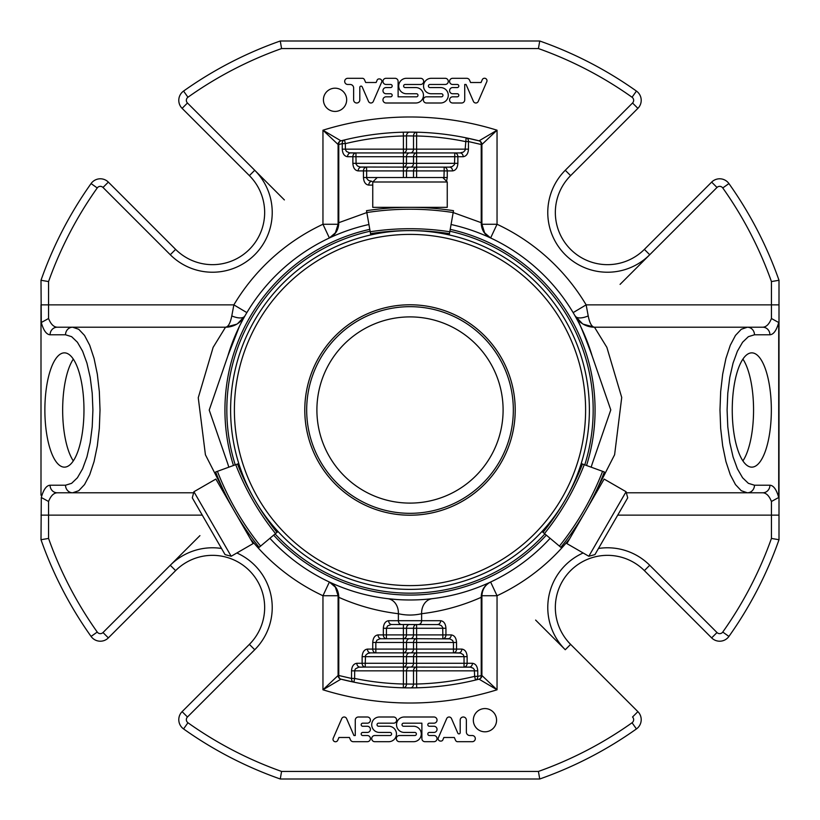 <?xml version="1.0" encoding="UTF-8"?>
<svg xmlns="http://www.w3.org/2000/svg" width="820" height="820" viewBox="0 0 820 820"><rect width="100%" height="100%" fill="white"/><g stroke="black" fill="none" stroke-linecap="round" stroke-linejoin="round"><path stroke-width="1.23" d="M316.899 410A93.101 93.101 0 0 0 410 503.101A93.101 93.101 0 0 0 503.101 410A93.101 93.101 0 0 0 410 316.899A93.101 93.101 0 0 0 316.899 410M193.92 491.733L192.29 497.842L200.48 512.039L225.07 554.617L231.178 556.257L253.113 543.588L215.865 479.075L193.92 491.733L231.178 556.257M588.822 556.257L594.93 554.617L627.71 497.842L626.08 491.733L604.135 479.075L566.886 543.588L588.822 556.257L626.08 491.733M304.784 410A105.216 105.216 0 0 0 410 515.216A105.216 105.216 0 0 0 515.216 410A105.216 105.216 0 0 0 410 304.784A105.216 105.216 0 0 0 304.784 410M447.248 181.999L442.779 177.53L377.22 177.53L372.752 181.999L372.752 207.337L447.248 207.337L447.248 181.999L372.752 181.999M410 304.784A105.216 105.216 0 0 1 501.112 462.603A105.216 105.216 0 0 1 318.888 462.603A105.216 105.216 0 0 1 410 304.784M254.63 499.667A179.395 179.395 0 0 1 410 230.604A179.395 179.395 0 0 1 565.37 499.667M565.339 499.718A179.395 179.395 0 0 1 254.661 499.718M238.794 463.556L215.639 471.982C217.956 471.141 217.956 471.141 215.639 471.982A283.843 283.843 0 0 0 259.14 547.329C261.026 545.751 261.026 545.751 259.14 547.329L278.011 531.493M541.989 531.493L560.859 547.329C558.973 545.751 558.973 545.751 560.859 547.329A283.843 283.843 0 0 0 604.361 471.982C602.044 471.141 602.044 471.141 604.361 471.982L581.206 463.556M449.227 234.95L453.501 210.689C453.07 213.108 453.07 213.108 453.501 210.689A283.843 283.843 0 0 0 366.499 210.689C366.929 213.108 366.929 213.108 366.499 210.689L370.773 234.95M449.462 233.618A260.575 260.575 0 0 0 370.537 233.618A260.575 260.575 0 0 1 449.462 233.618M543.024 532.364A260.575 260.575 0 0 0 582.487 464.017A260.575 260.575 0 0 1 543.024 532.364M237.513 464.017A260.575 260.575 0 0 0 276.976 532.364A260.575 260.575 0 0 1 237.513 464.017M381.136 638.688A3.782 3.095 -90 0 1 378.04 634.905C374.822 635.356 373.059 637.878 372.741 642.47L375.837 642.47L375.837 649.091L403.389 649.091L403.389 642.47L375.837 642.47L376.995 640.112L379.957 638.78L403.389 638.688A3.782 3.095 -90 0 0 406.494 634.905L413.505 634.905A3.782 3.095 90 0 1 410.41 638.688L403.389 638.688L403.389 642.47L406.494 642.47L406.494 649.091L403.389 649.091L403.389 652.874A3.782 3.095 -90 0 0 406.494 649.091L413.505 649.091A3.782 3.095 90 0 1 410.41 652.874L370.537 652.874L375.837 652.874L375.837 649.091L372.741 649.091A3.782 3.095 90 0 0 375.837 652.874M410.41 638.688L416.611 638.688A3.782 3.095 -90 0 0 413.505 642.47L416.611 642.47L416.611 638.688L449.883 638.893L452.63 640.461L453.439 642.47L456.535 642.47L456.535 649.091L453.439 649.091L453.439 652.874A3.782 3.095 -90 0 0 456.535 649.091L461.834 649.091A3.782 3.095 90 0 1 458.739 652.874L453.439 652.874L460.491 653.089L463.228 654.647L464.038 656.666L467.133 656.666L467.133 663.288L464.038 663.288L464.038 667.07A3.782 3.095 -90 0 0 467.133 663.288L472.433 663.288C475.651 663.739 477.414 666.27 477.742 670.852L416.611 670.852L416.611 667.07A3.782 3.095 -90 0 0 413.505 670.852L416.611 670.852L416.611 684.024L413.505 684.105A3.782 3.095 89.9 0 1 410.41 687.888L416.703 687.806L416.611 684.024A274.106 274.106 0 0 0 474.636 676.367L474.339 669.602L473.089 668.177L470.516 667.162L403.389 667.07A3.782 3.095 -90 0 0 406.494 663.288L403.389 663.288L403.389 667.07L365.238 667.07L365.238 663.288L362.132 663.288A3.782 3.095 90 0 0 365.238 667.07L358.76 667.162L355.449 668.843L354.67 670.432L354.64 678.447A274.106 274.106 0 0 0 403.389 684.024L403.296 687.806A3.782 3.095 -88.6 0 0 406.494 684.024L403.389 684.024L403.389 670.852L406.494 670.852A3.782 3.095 90 0 1 409.59 667.07M372.752 185.095L368.764 185.095A3.782 3.095 -90 0 1 371.86 181.312L368.559 180.492L366.694 178.37L366.56 167.126A3.782 3.095 90 0 0 363.465 170.909L358.166 170.909C354.947 170.447 353.184 167.926 352.866 163.334L403.389 163.334L403.389 167.126A3.782 3.095 90 0 0 406.494 163.334L403.389 163.334L403.389 156.712L355.962 156.712L355.962 152.93L403.389 152.93A3.782 3.095 90 0 0 406.494 149.148L403.389 149.148L403.389 135.976L406.494 135.894A3.782 3.095 -90.1 0 1 409.59 132.112L403.296 132.194L403.389 135.976A274.106 274.106 0 0 0 345.363 143.633L345.394 149.568L346.522 151.505L349.484 152.838L355.962 152.93A3.782 3.095 90 0 0 352.866 156.712L355.962 156.712L356.095 164.184L357.52 166.009L360.082 167.024L416.611 167.126A3.782 3.095 90 0 0 413.505 170.909L416.611 170.909L416.611 167.126L449.462 167.126L444.163 167.126L444.163 170.909L447.259 170.909A3.782 3.095 -90 0 0 444.163 167.126M352.866 163.334L352.866 156.712L347.567 156.712C344.349 156.261 342.586 153.729 342.258 149.148L403.389 149.148L403.389 152.93L416.611 152.93A3.782 3.095 90 0 0 413.505 156.712L416.611 156.712L416.611 152.93L460.061 152.93L454.762 152.93L454.762 156.712L457.867 156.712A3.782 3.095 -90 0 0 454.762 152.93M453.439 652.874L416.611 652.874A3.782 3.095 -90 0 0 413.505 656.666L413.505 663.288L406.494 663.288L406.494 656.666A3.782 3.095 90 0 1 409.59 652.874M391.734 624.491A3.782 3.095 -90 0 1 388.639 620.709C385.42 621.17 383.657 623.692 383.34 628.274L386.435 628.274L386.435 634.905L383.34 634.905A3.782 3.095 90 0 0 386.435 638.688L386.435 634.905L406.494 634.905L406.494 628.274L416.611 628.274L416.611 624.491A3.782 3.095 -90 0 0 413.505 628.274L413.505 634.905L442.841 634.905L442.841 638.688A3.782 3.095 -90 0 0 445.936 634.905L442.841 634.905L442.708 627.433L441.283 625.598L438.72 624.584L391.14 624.512L387.593 625.916L386.435 628.274L403.389 628.274L403.389 638.688M409.59 624.491L403.389 624.491L403.389 628.274L406.494 628.274A3.782 3.095 90 0 1 409.59 624.491M437.542 624.491A3.782 3.095 90 0 0 440.637 620.709C443.845 621.17 445.619 623.692 445.936 628.274L416.611 628.274L416.611 638.688L409.59 638.688A3.782 3.095 90 0 0 406.494 642.47L413.505 642.47L413.505 649.091L416.611 649.091L416.611 642.47L453.439 642.47L453.439 649.091L416.611 649.091L416.611 652.874L410.41 652.874M406.494 177.53L403.389 177.53L403.389 170.909L406.494 170.909L406.494 177.53L413.505 177.53L413.505 170.909L406.494 170.909A3.782 3.095 -90 0 1 409.59 167.126M403.389 177.53L363.465 177.53L363.465 170.909L403.389 170.909L403.389 167.126L410.41 167.126A3.782 3.095 -90 0 0 413.505 163.334L413.505 156.712L406.494 156.712A3.782 3.095 -90 0 1 409.59 152.93M416.611 167.126L416.611 163.334L406.494 163.334L406.494 156.712L403.389 156.712L403.389 152.93L410.41 152.93A3.782 3.095 -90 0 0 413.505 149.148L413.505 135.976L416.611 135.976L416.703 132.194A3.782 3.095 91.4 0 0 413.505 135.976L406.494 135.894L406.494 149.148L416.611 149.148L416.611 135.976A274.106 274.106 0 0 1 465.36 141.552L468.466 141.552A3.782 3.075 -78.3 0 0 466.129 137.842A277.888 277.888 0 0 0 416.703 132.194L409.59 132.112M445.936 628.274L445.936 634.905L451.236 634.905A3.782 3.095 90 0 1 448.14 638.688L442.841 638.688M416.703 687.806A277.888 277.888 0 0 1 340.935 679.165A277.888 277.888 0 0 0 475.528 680.046A3.782 3.075 -103.6 0 0 477.742 676.367L474.636 676.367L475.528 680.046L479.064 679.165A3.782 3.782 0 0 0 481.904 675.495L497.043 689.794A293.027 293.027 0 0 1 322.957 689.794L338.096 675.495A3.782 3.782 0 0 0 340.935 679.165A3.782 3.065 -75.6 0 1 338.773 675.495L338.096 675.495L338.096 595.74L335.37 587.151L329.373 582.036L322.957 595.74L338.096 595.74A15.139 15.139 0 0 0 329.373 582.036C335.083 584.906 338.199 589.57 338.742 596.037A3.782 0.533 180 0 1 338.096 595.74M481.904 597.308L481.227 597.308L481.227 675.495A3.782 3.065 75.6 0 1 479.064 679.165L497.043 689.794L497.043 595.74L490.626 582.036C485.214 584.762 482.314 589.334 481.904 595.74L481.904 675.495L477.742 676.367L477.742 670.852M403.389 652.874L403.389 656.666L362.132 656.666C362.46 652.074 364.223 649.553 367.442 649.091A3.782 3.095 -90 0 0 370.537 652.874L367.719 653.458L365.535 655.416L365.238 663.288L403.389 663.288L403.389 656.666L416.611 656.666L416.611 663.288L413.505 663.288A3.782 3.095 90 0 1 410.41 667.07M464.038 667.07L469.337 667.07A3.782 3.095 90 0 0 472.433 663.288M250.325 538.76A205.123 205.123 0 0 0 322.957 595.74L322.957 689.794L340.935 679.165L353.871 682.158L354.64 678.447L351.534 678.447A3.782 3.075 101.7 0 0 353.871 682.158A277.888 277.888 0 0 0 403.296 687.806L410.41 687.888M403.296 132.194A277.888 277.888 0 0 1 416.703 132.194A277.888 277.888 0 0 0 344.472 139.953A3.782 3.075 76.4 0 0 342.258 143.633L345.363 143.633L344.472 139.953L340.935 140.835A3.782 3.782 0 0 0 338.096 144.504L322.957 130.206A293.027 293.027 0 0 1 497.043 130.206L481.904 144.504A3.782 3.782 0 0 0 479.064 140.835A3.782 3.065 104.4 0 1 481.227 144.504L481.904 144.504L481.904 224.26L484.63 232.849L490.626 237.964L497.043 224.26L481.904 224.26A15.139 15.139 0 0 0 490.626 237.964C484.917 235.094 481.801 230.43 481.258 223.962A3.782 0.533 -0 0 1 481.904 224.26M338.096 222.691L338.096 144.504L338.773 144.504A3.782 3.065 -104.4 0 1 340.935 140.835L322.957 130.206L322.957 224.26L329.373 237.964A15.139 15.139 0 0 0 338.096 224.26L338.096 222.691L338.773 222.691L338.742 223.962C338.199 230.43 335.083 235.094 329.373 237.964L335.37 232.849L338.096 224.26A3.782 0.533 0 0 1 338.742 223.962M443.917 178.668L444.163 170.909L416.611 170.909L416.611 177.53L413.505 177.53M366.56 167.126L361.261 167.126A3.782 3.095 -90 0 0 358.166 170.909M452.558 170.909A3.782 3.095 90 0 0 449.462 167.126L452.281 166.542L454.464 164.584L454.762 156.712L416.611 156.712L416.611 163.334L457.867 163.334C457.539 167.926 455.776 170.447 452.558 170.909L447.259 170.909L447.259 177.53L416.611 177.53M355.962 152.93L350.663 152.93A3.782 3.095 -90 0 0 347.567 156.712M416.611 152.93L416.611 149.148L468.466 149.148C468.138 153.729 466.375 156.261 463.167 156.712A3.782 3.095 90 0 0 460.061 152.93L463.372 152.1L465.063 150.398L466.129 137.842A277.888 277.888 0 0 1 479.064 140.835L466.129 137.842A277.888 277.888 0 0 1 479.064 140.835L497.043 130.206L497.043 224.26A205.123 205.123 0 0 1 586.136 304.866L588.217 315.925A15.139 6.714 -29.7 0 1 575.066 315.925L582.425 323.685M778.713 322.506L778.713 497.494C776.499 489.571 773.567 485.481 769.918 485.214L754.472 485.214A7.564 7.114 90 0 1 747.358 492.789L741.259 490.708L735.478 484.589L730.282 474.729L725.946 461.619L722.686 445.916L720.667 428.419L719.98 410L720.667 391.581L722.686 374.084L725.946 358.381L730.282 345.271L735.478 335.411L741.259 329.291L747.358 327.211L762.815 327.211A7.564 7.114 -90 0 1 769.918 334.785C773.567 334.519 776.499 330.429 778.713 322.506L771.435 318.519C769.211 324.136 766.331 327.036 762.815 327.211M769.918 485.214A7.564 7.114 90 0 1 762.815 492.789L747.358 492.789L762.815 492.789C766.331 492.963 769.211 495.864 771.435 501.481L778.713 497.494M359.939 667.07A3.782 3.095 -90 0 1 356.833 663.288L362.132 663.288L362.132 656.666M338.742 596.037L338.773 597.308L338.096 597.308M72.642 492.789A7.564 7.114 -90 0 1 65.528 485.214L71.627 483.328L77.408 477.773L82.605 468.804L86.94 456.894L90.2 442.636L92.219 426.738L92.906 410L92.219 393.262L90.2 377.364L86.94 363.106L82.605 351.196L77.408 342.227L71.627 336.671L65.528 334.785A7.564 7.114 90 0 1 72.642 327.211L78.74 329.291L84.521 335.411L89.718 345.271L94.054 358.381L97.313 374.084L99.333 391.581L100.019 410L99.333 428.419L97.313 445.916L94.054 461.619L89.718 474.729L84.521 484.589L78.74 490.708L72.642 492.789L57.185 492.789A7.564 7.114 -90 0 1 50.081 485.214C46.432 485.481 43.501 489.571 41.287 497.494L48.564 501.481C50.789 495.864 53.669 492.963 57.185 492.789L193.643 492.789M244.934 315.936A15.139 6.714 -150.3 0 1 231.783 315.925C230.348 323.152 228.257 326.913 225.52 327.211L57.185 327.211A7.564 7.114 90 0 0 50.081 334.785L65.528 334.785M481.258 223.962L481.227 222.691L481.904 222.691M769.918 334.785L754.472 334.785A7.564 7.114 -90 0 0 747.358 327.211L594.479 327.211L606.872 347.362L621.724 397.464L614.611 454.731L597.103 489.079M464.725 84.47L466.067 84.47L473.427 101.424A2.624 2.624 0 0 0 478.203 101.495L486.772 81.754A2.47 2.47 0 0 0 482.273 79.683L481.053 82.512L470.567 82.512L469.563 80.186A3.126 3.126 0 0 0 466.693 78.3L452.671 78.3A3.085 3.085 0 0 0 449.585 81.385A3.085 3.085 0 0 0 452.671 84.47L457.263 84.47A1.548 1.548 0 0 1 458.81 86.018A1.548 1.548 0 0 1 457.263 87.566L452.671 87.566A3.085 3.085 0 0 0 449.585 90.651A3.085 3.085 0 0 0 452.671 93.736L457.263 93.736A1.548 1.548 0 0 1 458.81 95.284A1.548 1.548 0 0 1 457.263 96.821L452.671 96.821A3.085 3.085 0 0 0 449.585 99.917A3.085 3.085 0 0 0 452.671 103.002L461.598 103.002A3.126 3.126 0 0 0 464.725 99.876L464.725 84.47M379.486 78.925A2.47 2.47 0 0 1 381.853 81.723L373.213 101.629A2.624 2.624 0 0 1 368.508 101.424L362.173 86.838A1.24 1.24 0 0 0 359.806 87.33L359.806 99.917A3.085 3.085 0 0 1 356.72 103.002A3.085 3.085 0 0 1 353.635 99.917L353.635 87.965A3.485 3.485 0 0 0 350.15 84.47L347.577 84.47A3.095 3.095 0 0 1 344.687 81.293A3.095 3.095 0 0 1 347.782 78.3L362.686 78.3A2.47 2.47 0 0 1 364.521 79.837L365.679 82.502L376.134 82.502L377.354 79.683A2.47 2.47 0 0 1 379.486 78.925M346.665 99.814A11.613 11.613 0 0 1 329.24 109.87A11.613 11.613 0 0 1 329.24 89.749A11.613 11.613 0 0 1 346.665 99.814M50.081 334.785C46.432 334.519 43.501 330.429 41.287 322.506L48.564 318.519C50.789 324.136 53.669 327.036 57.185 327.211M440.565 87.566A7.718 7.718 0 0 1 448.284 95.284A7.718 7.718 0 0 1 440.565 103.002L426.451 103.002A3.085 3.085 0 0 1 423.356 99.917A3.085 3.085 0 0 1 426.451 96.821L441.437 96.821A1.537 1.537 0 0 0 442.974 95.284A1.537 1.537 0 0 0 441.437 93.746L431.269 93.746A7.728 7.728 0 0 1 423.54 86.018A7.728 7.728 0 0 1 431.269 78.3L445.188 78.3A3.085 3.085 0 0 1 448.284 81.385A3.085 3.085 0 0 1 445.188 84.47L429.967 84.47A1.548 1.548 0 0 0 428.419 86.018A1.548 1.548 0 0 0 429.967 87.566L440.565 87.566M386.056 103.002L415.75 103.002A7.718 7.718 0 0 0 423.468 95.284A7.718 7.718 0 0 0 415.75 87.566L405.152 87.566A1.537 1.537 0 0 1 403.614 86.018A1.537 1.537 0 0 1 405.152 84.48L420.588 84.48A3.095 3.095 0 0 0 423.673 81.385A3.095 3.095 0 0 0 420.588 78.3L406.443 78.3A7.728 7.728 0 0 0 398.715 86.028A7.728 7.728 0 0 0 406.443 93.746L416.437 93.746A1.537 1.537 0 0 1 417.985 95.284A1.537 1.537 0 0 1 416.437 96.821L398.11 96.821L398.11 81.385A3.085 3.085 0 0 0 395.025 78.3L386.056 78.3A3.085 3.085 0 0 0 382.96 81.385A3.085 3.085 0 0 0 386.056 84.47L390.648 84.47A1.548 1.548 0 0 1 392.185 86.018A1.548 1.548 0 0 1 390.648 87.566L386.056 87.566A3.085 3.085 0 0 0 382.96 90.651A3.085 3.085 0 0 0 386.056 93.736L390.648 93.736A1.548 1.548 0 0 1 392.185 95.284A1.548 1.548 0 0 1 390.648 96.821L386.056 96.821A3.085 3.085 0 0 0 382.96 99.917A3.085 3.085 0 0 0 386.056 103.002M732.25 410A57.144 19.547 -90 0 1 751.796 352.856A57.144 19.547 -90 0 1 771.343 410A57.144 19.547 -90 0 1 751.796 467.144A57.144 19.547 -90 0 1 732.25 410M779 324.751L779 304.866L771.435 304.866L771.435 318.519M231.783 315.925L233.864 304.866L48.564 304.866L48.564 281.567A383.575 383.575 0 0 1 97.242 187.944L91.071 183.567A391.14 391.14 0 0 0 41 280.276L48.564 281.567L41 280.276L41.287 322.506M44.874 410A57.144 19.547 90 0 1 64.421 352.856A57.144 19.547 90 0 1 83.968 410A57.144 19.547 90 0 1 64.421 467.144A57.144 19.547 90 0 1 44.874 410M48.564 318.519L48.564 304.866L41 304.866L41 495.249L41 324.751M199.926 535.624L103.002 632.538L108.353 637.888A11.357 11.357 0 0 1 91.071 636.433A391.14 391.14 0 0 1 41 539.724L41.287 497.494M355.275 735.53L353.933 735.53L346.573 718.576A2.624 2.624 0 0 0 341.796 718.505L333.228 738.246A2.47 2.47 0 0 0 337.727 740.316L338.947 737.487L349.433 737.487L350.437 739.814A3.126 3.126 0 0 0 353.307 741.7L367.329 741.7A3.085 3.085 0 0 0 370.414 738.615A3.085 3.085 0 0 0 367.329 735.53L362.737 735.53A1.548 1.548 0 0 1 361.189 733.982A1.548 1.548 0 0 1 362.737 732.434L367.329 732.434A3.085 3.085 0 0 0 370.414 729.349A3.085 3.085 0 0 0 367.329 726.264L362.737 726.264A1.548 1.548 0 0 1 361.189 724.716A1.548 1.548 0 0 1 362.737 723.178L367.329 723.178A3.085 3.085 0 0 0 370.414 720.083A3.085 3.085 0 0 0 367.329 716.998L358.401 716.998A3.126 3.126 0 0 0 355.275 720.124L355.275 735.53M440.514 741.075A2.47 2.47 0 0 1 438.146 738.277L446.787 718.371A2.624 2.624 0 0 1 451.492 718.576L457.827 733.162A1.24 1.24 0 0 0 460.194 732.67L460.194 720.083A3.085 3.085 0 0 1 463.279 716.998A3.085 3.085 0 0 1 466.365 720.083L466.365 732.034A3.485 3.485 0 0 0 469.85 735.53L472.422 735.53A3.095 3.095 0 0 1 475.313 738.707A3.095 3.095 0 0 1 472.217 741.7L457.314 741.7A2.47 2.47 0 0 1 455.479 740.163L454.321 737.498L443.866 737.498L442.646 740.316A2.47 2.47 0 0 1 440.514 741.075M473.335 720.185A11.613 11.613 0 0 1 490.76 710.13A11.613 11.613 0 0 1 490.76 730.251A11.613 11.613 0 0 1 473.335 720.185M108.353 637.888L175.623 570.617A52.152 52.152 0 0 1 249.382 570.617A52.152 52.152 0 0 1 249.382 644.376L182.112 711.647A11.357 11.357 0 0 0 183.567 728.929A391.14 391.14 0 0 0 280.276 779L281.567 771.435L280.276 779L539.724 779A391.14 391.14 0 0 0 636.433 728.929A11.357 11.357 0 0 0 637.888 711.647L570.617 644.376A52.152 52.152 0 0 1 570.617 570.617A52.152 52.152 0 0 1 644.376 570.617L711.647 637.888A11.357 11.357 0 0 0 728.929 636.433A391.14 391.14 0 0 0 779 539.724L771.435 538.432L779 539.724L779 495.249M379.434 732.434A7.718 7.718 0 0 1 371.716 724.716A7.718 7.718 0 0 1 379.434 716.998L393.549 716.998A3.085 3.085 0 0 1 396.644 720.083A3.085 3.085 0 0 1 393.549 723.178L378.563 723.178A1.537 1.537 0 0 0 377.026 724.716A1.537 1.537 0 0 0 378.563 726.253L388.731 726.253A7.728 7.728 0 0 1 396.46 733.982A7.728 7.728 0 0 1 388.731 741.7L374.812 741.7A3.085 3.085 0 0 1 371.716 738.615A3.085 3.085 0 0 1 374.812 735.53L390.033 735.53A1.548 1.548 0 0 0 391.581 733.982A1.548 1.548 0 0 0 390.033 732.434L379.434 732.434M433.944 716.998L404.25 716.998A7.718 7.718 0 0 0 396.531 724.716A7.718 7.718 0 0 0 404.25 732.434L414.848 732.434A1.537 1.537 0 0 1 416.386 733.982A1.537 1.537 0 0 1 414.848 735.519L399.412 735.519A3.095 3.095 0 0 0 396.327 738.615A3.095 3.095 0 0 0 399.412 741.7L413.557 741.7A7.728 7.728 0 0 0 421.285 733.972A7.728 7.728 0 0 0 413.557 726.253L403.563 726.253A1.537 1.537 0 0 1 402.015 724.716A1.537 1.537 0 0 1 403.563 723.178L421.89 723.178L421.89 738.615A3.085 3.085 0 0 0 424.975 741.7L433.944 741.7A3.085 3.085 0 0 0 437.039 738.615A3.085 3.085 0 0 0 433.944 735.53L429.352 735.53A1.548 1.548 0 0 1 427.814 733.982A1.548 1.548 0 0 1 429.352 732.434L433.944 732.434A3.085 3.085 0 0 0 437.039 729.349A3.085 3.085 0 0 0 433.944 726.264L429.352 726.264A1.548 1.548 0 0 1 427.814 724.716A1.548 1.548 0 0 1 429.352 723.178L433.944 723.178A3.085 3.085 0 0 0 437.039 720.083A3.085 3.085 0 0 0 433.944 716.998M626.357 492.789L747.358 492.789M432.253 598.682A15.139 12.372 -96.7 0 0 421.623 613.719C442.318 611.238 462.183 605.775 481.227 597.308L481.258 596.037C481.801 589.57 484.917 584.906 490.626 582.036C485.204 584.803 482.303 589.375 481.904 595.74L497.043 595.74A205.123 205.123 0 0 0 569.674 538.76M481.258 596.037A3.782 0.533 0 0 0 481.904 595.74M440.637 620.709L421.623 620.709L421.623 613.719C413.895 615.482 406.146 615.482 398.376 613.719L398.376 620.709A3.782 3.095 90 0 0 401.472 624.491M588.217 315.925C589.652 323.152 591.743 326.913 594.479 327.211A22.345 22.345 0 0 1 575.066 315.925C576.757 316.448 582.446 329.773 592.122 355.89L610.787 409.918L592.122 464.099A189.984 189.984 0 0 1 591.179 467.185M183.567 91.071L187.944 97.242A3.782 3.782 0 0 0 187.462 103.002L182.112 108.353A11.357 11.357 0 0 1 183.567 91.071A391.14 391.14 0 0 1 280.276 41L539.724 41L538.432 48.564A383.575 383.575 0 0 1 632.056 97.242L636.433 91.071A11.357 11.357 0 0 1 637.888 108.353L570.617 175.623A52.152 52.152 0 0 0 570.617 249.382A52.152 52.152 0 0 0 644.376 249.382L649.727 254.733A59.716 59.716 0 0 1 565.267 254.733A59.716 59.716 0 0 1 565.267 170.273L632.538 103.002L637.888 108.353M187.944 97.242A383.575 383.575 0 0 1 281.567 48.564L280.276 41L281.567 48.564L538.432 48.564L539.724 41A391.14 391.14 0 0 1 636.433 91.071M644.376 249.382L711.647 182.112A11.357 11.357 0 0 1 728.929 183.567A391.14 391.14 0 0 1 779 280.276L771.435 281.567L771.435 304.866L586.136 304.866L573.129 312.625M728.929 183.567L722.758 187.944A383.575 383.575 0 0 1 771.435 281.567L779 280.276L779 515.134L771.435 515.134L771.435 501.481M340.935 140.835A277.888 277.888 0 0 1 344.472 139.953A277.888 277.888 0 0 0 340.935 140.835M636.433 728.929L632.056 722.758A383.575 383.575 0 0 1 538.432 771.435L539.724 779L538.432 771.435L281.567 771.435A383.575 383.575 0 0 1 187.944 722.758A3.782 3.782 0 0 1 187.462 716.998L182.112 711.647M221.513 548.467A59.716 59.716 0 0 0 170.273 565.267L103.002 632.538A3.782 3.782 0 0 1 97.242 632.056A383.575 383.575 0 0 1 48.564 538.432L41 539.724L48.564 538.432L48.564 515.134L41 515.134M356.833 663.288C353.625 663.739 351.862 666.27 351.534 670.852L351.534 678.447L338.773 675.495L338.773 597.308C357.817 605.775 377.682 611.238 398.376 613.719A15.139 12.372 -83.3 0 0 387.747 598.682L397.28 599.563M222.927 489.099L205.42 454.782L198.255 397.731L213.128 347.372L225.52 327.211A22.345 22.345 0 0 0 244.934 315.925L243.468 318.56M338.096 224.26L322.957 224.26A205.123 205.123 0 0 0 233.864 304.866L246.871 312.625M550.107 538.309A189.984 189.984 0 0 1 269.893 538.309M228.821 467.185A189.984 189.984 0 0 1 227.878 464.11L209.213 410.082L227.878 355.901A189.984 189.984 0 0 1 368.938 224.506M242.751 319.861L240.096 324.976M239.419 326.339L227.878 355.89M451.061 224.506A189.984 189.984 0 0 1 592.122 355.89M224.936 410A185.064 185.064 0 0 1 369.789 229.354A185.064 185.064 0 0 0 233.454 465.504A185.064 185.064 0 0 1 224.936 410M450.211 229.354A185.064 185.064 0 0 1 586.546 465.504A185.064 185.064 0 0 0 450.211 229.354M546.335 535.142A185.064 185.064 0 0 1 273.665 535.142A185.064 185.064 0 0 0 546.335 535.142M91.071 183.567A11.357 11.357 0 0 1 108.353 182.112L175.623 249.382A52.152 52.152 0 0 0 249.382 249.382A52.152 52.152 0 0 0 249.382 175.623L182.112 108.353M73.308 359.109A57.144 19.547 -90 0 0 62.658 410A57.144 19.547 -90 0 0 73.308 460.891M742.91 460.891A57.144 19.547 90 0 0 753.559 410A57.144 19.547 90 0 0 742.91 359.109M306.68 410A103.32 103.32 0 0 0 461.66 499.482A103.32 103.32 0 0 0 461.66 320.517A103.32 103.32 0 0 0 306.68 410M410 234.397A175.603 175.603 0 0 1 562.079 497.801A175.603 175.603 0 0 1 257.921 497.801A175.603 175.603 0 0 1 410 234.397M453.501 210.689A283.843 283.843 0 0 0 366.499 210.689M449.79 231.752A262.462 262.462 0 0 0 370.209 231.752M468.466 149.148L468.466 141.552L481.227 144.504L481.227 222.691L453.173 212.544A281.957 281.957 0 0 0 366.827 212.554L338.773 222.691L338.773 144.504L342.258 143.633L342.258 149.148M544.48 533.584A262.462 262.462 0 0 0 584.26 464.663M559.414 546.11A281.957 281.957 0 0 0 602.587 471.336M235.74 464.663A262.462 262.462 0 0 0 275.52 533.584M217.413 471.336A281.957 281.957 0 0 0 260.586 546.11M416.611 667.07L416.611 663.288L464.038 663.288L464.038 656.666L416.611 656.666L416.611 652.874M413.505 670.852L406.494 670.852L406.494 684.024L413.505 684.105L413.505 670.852M403.389 667.07L403.389 670.852L351.534 670.852M461.834 649.091C465.053 649.553 466.816 652.074 467.133 656.666M451.236 634.905C454.454 635.356 456.217 637.878 456.535 642.47M388.639 620.709L421.623 620.709A3.782 3.095 90 0 1 418.528 624.491M383.34 628.274L383.34 634.905L378.04 634.905M372.741 642.47L372.741 649.091L367.442 649.091M50.081 485.214L65.528 485.214M368.764 185.095C365.546 184.643 363.783 182.122 363.465 177.53M447.259 177.53L446.551 181.312M457.867 163.334L457.867 156.712L463.167 156.712M754.472 334.785L748.373 336.671L742.592 342.227L737.395 351.196L733.059 363.106L729.8 377.364L727.781 393.262L727.094 410L727.781 426.738L729.8 442.636L733.059 456.894L737.395 468.804L742.592 477.773L748.373 483.328L754.472 485.214M48.564 501.481L48.564 515.134L202.273 515.134M383.729 208.557L387.153 207.921M432.847 207.921L436.271 208.557M236.744 324.187L225.52 327.211A22.345 22.345 0 0 0 244.934 315.925L237.574 323.685M583.256 324.187L594.479 327.211A22.345 22.345 0 0 1 575.066 315.925M235.227 464.848A183.178 183.178 0 0 1 370.117 231.219M449.883 231.219A183.178 183.178 0 0 1 584.773 464.848M544.89 533.933A183.178 183.178 0 0 1 275.11 533.933M617.726 515.134L771.435 515.134L771.435 538.432A383.575 383.575 0 0 1 722.758 632.056A3.782 3.782 0 0 1 716.998 632.538L711.647 637.888M728.929 636.433L722.758 632.056M183.567 728.929L187.944 722.758M97.242 632.056L91.071 636.433M97.242 187.944A3.782 3.782 0 0 1 103.002 187.462L108.353 182.112M284.376 199.926L254.733 170.273L249.382 175.623M187.462 103.002L254.733 170.273A59.716 59.716 0 0 1 254.733 254.733A59.716 59.716 0 0 1 170.273 254.733L175.623 249.382M632.056 97.242A3.782 3.782 0 0 1 632.538 103.002M711.647 182.112L716.998 187.462A3.782 3.782 0 0 1 722.758 187.944M716.998 187.462L620.074 284.376M170.273 254.733L103.002 187.462M565.267 170.273L570.617 175.623M637.888 711.647L632.538 716.998A3.782 3.782 0 0 1 632.056 722.758M644.376 570.617L649.727 565.267L716.998 632.538M570.617 644.376L565.267 649.727A59.716 59.716 0 0 1 583.133 552.977M598.487 548.467A59.716 59.716 0 0 1 649.727 565.267M535.624 620.074L565.267 649.727M236.867 552.977A59.716 59.716 0 0 1 254.733 649.727L187.462 716.998M170.273 565.267L175.623 570.617M249.382 644.376L254.733 649.727M246.574 530.468L246.594 532.303M223.962 491.293L222.384 490.36M596.037 491.293L597.616 490.36M573.426 530.468L573.405 532.303M387.388 208.239L385.789 207.337M432.611 208.239L434.21 207.337M335.401 587.13L329.373 582.036M335.401 232.87L329.373 237.964M484.599 232.87L490.626 237.964M244.637 316.458L244.934 315.925"/></g></svg>
